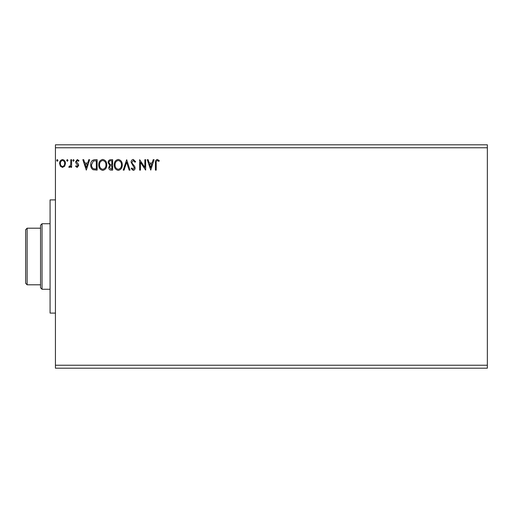<?xml version="1.0" encoding="UTF-8"?>
<svg xmlns="http://www.w3.org/2000/svg" width="513" height="513" viewBox="0 0 513 513"><rect width="100%" height="100%" fill="white"/><g stroke="black" fill="none" stroke-linecap="round" stroke-linejoin="round"><path stroke-width="0.77" d="M150.739 170.117L147.263 159.69L148.135 159.69L149.206 163.031L152.137 163.031L153.207 159.69L154.08 159.69L150.739 170.117M133.29 159.428L135.631 161.704L134.983 162.23L133.348 160.492L131.892 162.262L132.155 163.281L134.688 166.366L135.099 167.95C135.111 169.303 134.489 170.117 133.233 170.387L131.225 168.623L131.847 167.982L133.245 169.316L134.297 167.995L131.091 162.249C131.104 160.684 131.835 159.742 133.29 159.428M122.267 164.859C122.325 167.834 121.004 169.675 118.311 170.387C115.547 169.745 114.194 167.918 114.245 164.91C114.194 161.928 115.528 160.101 118.246 159.428C120.965 160.082 122.306 161.89 122.267 164.859M106.762 164.859C106.819 167.834 105.498 169.675 102.805 170.387C100.041 169.745 98.688 167.918 98.746 164.91C98.695 161.928 100.022 160.101 102.741 159.428C105.46 160.082 106.8 161.89 106.762 164.859M86.312 170.117L82.837 159.69L83.709 159.69L84.78 163.031L87.71 163.031L88.781 159.69L89.653 159.69L86.312 170.117M74.148 160.428L73.481 161.294L72.814 160.428L73.481 159.556L74.148 160.428M67.998 160.428L67.331 161.294L66.664 160.428L67.331 159.556L67.998 160.428M57.975 160.428L57.309 161.294L56.642 160.428L57.309 159.556L57.975 160.428M55.436 147.776L55.436 144.801L487.35 144.801L487.35 147.776L55.436 147.776L55.436 368.199L487.35 368.199L487.35 365.224L55.436 365.224M487.35 147.776L487.35 365.224M64.683 166.18L62.522 167.443L60.361 166.186L59.579 163.48C59.559 161.319 60.54 160.011 62.522 159.556C64.503 160.011 65.484 161.319 65.459 163.48L64.683 166.18M71.608 159.69L71.608 167.309L70.807 167.309L70.807 166.186L69.415 167.443L68.806 167.18L69.184 166.372L69.544 166.507L70.685 164.865L70.807 159.69L71.608 159.69M77.168 167.443L75.623 166.359L76.091 165.705L77.117 166.507L77.893 165.481L75.886 162.935L75.623 161.762L77.309 159.556L78.964 160.588L78.502 161.294L77.399 160.492L76.424 161.717L78.438 164.269L78.694 165.442L77.168 167.443M94.719 159.69L97.137 159.69L97.137 170.117L93.077 169.739C91.385 168.565 90.602 166.911 90.724 164.776C90.602 161.762 91.936 160.069 94.719 159.69M112.642 159.69L112.642 170.117L111.167 170.117C109.583 170.04 108.782 169.175 108.769 167.533L109.744 165.314L108.102 162.653C108.108 160.928 108.929 159.941 110.558 159.69L112.642 159.69M126.679 159.69L130.02 170.117L129.148 170.117L126.608 162.211L124.075 170.117L123.203 170.117L126.679 159.69M144.858 159.69L145.66 159.69L145.66 170.117L140.447 162.345L140.447 170.117L139.645 170.117L139.645 159.69L144.858 167.45L144.858 159.69M156.215 163.179L156.215 170.117L155.413 170.117L155.413 163.076C155.093 161.185 155.728 159.966 157.324 159.428L159.293 160.627L158.883 161.428L157.331 160.492C156.343 161.011 155.971 161.903 156.215 163.179M60.38 163.474C60.348 165.09 61.06 166.103 62.522 166.507C63.984 166.103 64.696 165.09 64.657 163.474C64.696 161.864 63.984 160.87 62.522 160.492C61.06 160.87 60.348 161.858 60.38 163.474M85.126 164.102L86.248 167.604L87.37 164.102L85.126 164.102M96.335 169.046L96.335 160.761L93.328 161.024L91.526 164.776C91.423 166.533 92.084 167.854 93.501 168.758L96.335 169.046M99.548 164.91C99.503 167.296 100.58 168.764 102.767 169.316C104.947 168.739 106.011 167.251 105.96 164.865C105.999 162.493 104.934 161.037 102.767 160.492C100.567 161.031 99.496 162.506 99.548 164.91M111.013 169.046L111.84 169.046L111.84 165.705L111.43 165.705C110.231 165.699 109.609 166.302 109.57 167.514L111.013 169.046M111.436 164.635L111.84 164.635L111.84 160.761L110.923 160.761C109.647 160.742 108.974 161.371 108.903 162.653L110.16 164.513L111.436 164.635M115.047 164.91C115.008 167.296 116.085 168.764 118.272 169.316C120.452 168.739 121.517 167.251 121.466 164.865C121.504 162.493 120.44 161.037 118.272 160.492C116.073 161.031 114.995 162.506 115.047 164.91M149.546 164.102L150.675 167.604L151.79 164.102L149.546 164.102M55.436 313.097L50.075 313.097L50.075 199.903L55.436 199.903M42.034 289.268L40.546 287.774L40.546 225.226L42.034 223.732L42.034 289.268L50.075 289.268M42.034 223.732L50.075 223.732M27.138 284.798L25.65 283.311L25.65 229.689L27.138 228.202L27.138 284.798L40.546 284.798M27.138 228.202L40.546 228.202"/></g></svg>
